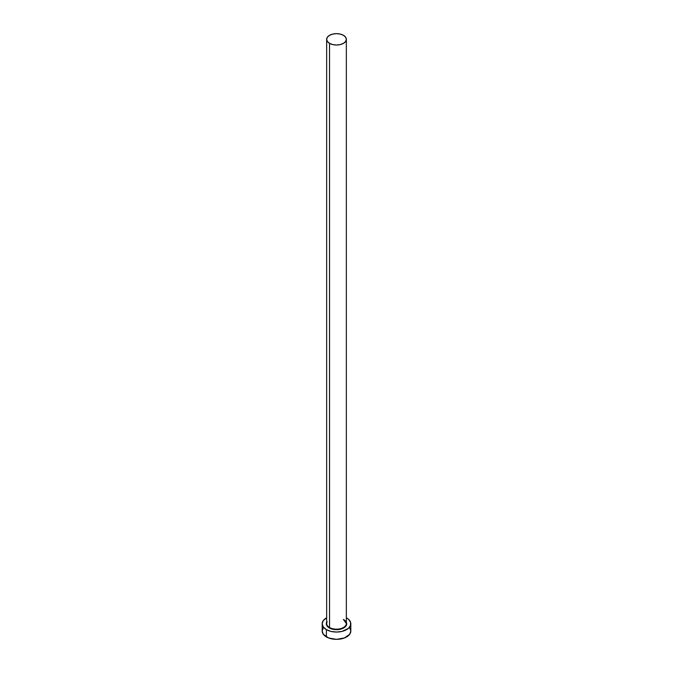 <?xml version="1.0" encoding="UTF-8"?>
<svg xmlns="http://www.w3.org/2000/svg" width="673" height="673" viewBox="0 0 673 673"><rect width="100%" height="100%" fill="white"/><g stroke="black" fill="none" stroke-linecap="round" stroke-linejoin="round"><path stroke-width="1.01" d="M326.75 622.727A9.843 5.678 0 0 0 329.543 627.505L329.29 627.943A10.196 5.889 180 0 1 326.657 622.231M326.657 39.328L326.657 623.484A9.843 5.678 0 0 0 329.543 627.505A9.843 5.678 0 0 0 340.269 628.733A9.843 5.678 0 0 0 346.343 623.484L346.343 39.328A9.843 5.678 180 0 1 340.269 44.586A9.843 5.678 180 0 1 329.543 43.35L329.543 627.505L329.543 43.35A9.843 5.678 180 0 1 326.657 39.328A9.843 5.678 180 0 1 332.731 34.079A9.843 5.678 180 0 1 343.457 35.316A9.843 5.678 180 0 1 346.343 39.328L345.594 37.158L343.457 35.316L340.269 34.079L336.5 33.65L332.731 34.079L329.543 35.316L327.406 37.158L326.657 39.328L327.406 41.507L329.543 43.35L332.731 44.586L336.5 45.015L340.269 44.586L343.457 43.35L345.594 41.507L346.343 39.328M323.276 627.926L322.182 631.089A14.318 8.261 0 0 0 326.38 636.927L326.38 629.625L331.023 631.417L336.5 632.048L341.977 631.417L348.404 628.372L350.54 625.394L350.54 622.163L348.404 619.185L346.343 617.78A14.318 8.261 180 0 1 346.62 617.932A14.318 8.261 180 0 1 350.818 623.778A14.318 8.261 180 0 1 341.977 631.417A14.318 8.261 180 0 1 326.38 629.625L326.38 636.927A14.318 8.261 0 0 0 341.977 638.719A14.318 8.261 0 0 0 350.818 631.089L349.724 627.926M326.38 629.625A14.318 8.261 180 0 1 322.182 623.778A14.318 8.261 180 0 1 326.657 617.78L323.276 620.615L322.182 623.778L323.276 626.942L326.38 629.625M345.922 621.524L346.502 624.931L344.98 627.051L340.403 629.221L336.5 629.667L332.597 629.221L328.02 627.051L326.498 624.931L327.078 621.524M322.182 623.778L322.182 631.089L323.276 634.244L328.55 637.954L336.5 639.35L344.45 637.954L349.724 634.244L350.818 631.089L350.818 623.778M346.343 622.231A10.196 5.889 180 0 1 341.615 628.876A10.196 5.889 180 0 1 329.29 627.943L329.543 627.505A9.843 5.678 0 0 0 339.646 628.868A9.843 5.678 0 0 0 346.25 624.25A9.843 5.678 0 0 0 343.457 619.471M346.343 623.484L343.533 619.631"/></g></svg>

